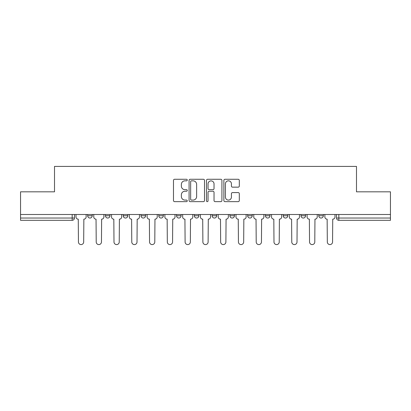 <?xml version="1.0" encoding="UTF-8"?>
<svg xmlns="http://www.w3.org/2000/svg" width="411" height="411" viewBox="0 0 411 411"><rect width="100%" height="100%" fill="white"/><g stroke="black" fill="none" stroke-linecap="round" stroke-linejoin="round"><path stroke-width="0.62" d="M187.267 180.054A0.781 0.781 0 0 0 186.486 179.273L174.598 179.273A1.12 1.12 0 0 0 173.483 180.393L173.483 200.527A1.12 1.12 0 0 0 174.598 201.642L186.486 201.642A0.781 0.781 0 0 0 187.267 200.861A0.781 0.781 0 0 0 186.486 200.08L184.945 200.08A3.581 3.581 0 0 1 181.369 196.499L181.369 194.819A3.581 3.581 0 0 1 184.945 191.238L186.486 191.238A0.781 0.781 0 0 0 187.267 190.457A0.781 0.781 0 0 0 186.486 189.677L184.945 189.677A3.581 3.581 0 0 1 181.369 186.096L181.369 184.416A3.581 3.581 0 0 1 184.945 180.84L186.486 180.84A0.781 0.781 0 0 0 187.267 180.054M283.22 214.501L283.22 215.754L287.777 215.754A2.281 2.281 0 0 1 285.496 218.036A2.281 2.281 0 0 1 283.22 215.754L283.22 214.501M229.888 214.501L229.888 215.754L234.445 215.754A2.281 2.281 0 0 1 232.164 218.036A2.281 2.281 0 0 1 229.888 215.754L229.888 214.501M194.331 214.501L194.331 215.754L198.888 215.754A2.281 2.281 0 0 1 196.612 218.036A2.281 2.281 0 0 1 194.331 215.754L194.331 214.501M176.555 214.501L176.555 215.754L181.112 215.754A2.281 2.281 0 0 1 178.836 218.036A2.281 2.281 0 0 1 176.555 215.754L176.555 214.501M140.999 214.501L140.999 215.754L145.561 215.754A2.281 2.281 0 0 1 143.28 218.036A2.281 2.281 0 0 1 140.999 215.754L140.999 214.501M238.19 187.159A1.12 1.12 0 0 0 239.31 186.039L239.31 180.393A1.12 1.12 0 0 0 238.19 179.273L224.992 179.273A1.12 1.12 0 0 0 223.872 180.393L223.872 200.527A1.12 1.12 0 0 0 224.992 201.642L238.19 201.642A1.12 1.12 0 0 0 239.31 200.527L239.31 193.699A1.12 1.12 0 0 0 238.19 192.584L232.539 192.584A1.12 1.12 0 0 0 231.424 193.699L231.424 197.085A2.99 2.99 0 0 1 228.429 200.08A2.99 2.99 0 0 1 225.439 197.085L225.439 183.83A2.99 2.99 0 0 1 228.429 180.84A2.99 2.99 0 0 1 231.424 183.83L231.424 186.039A1.12 1.12 0 0 0 232.539 187.159L238.19 187.159M20.55 214.501L20.55 191.824L54.509 191.824L54.509 166.414L356.491 166.414L356.491 191.824L390.45 191.824L390.45 214.501L20.55 214.501L20.55 218.036L74.453 218.036L74.453 214.501L74.453 218.036A2.281 2.281 0 0 1 72.172 220.317L20.55 220.317L20.55 218.036M204.519 180.393A1.12 1.12 0 0 0 203.404 179.273L190.206 179.273A1.12 1.12 0 0 0 189.086 180.393L189.086 200.527A1.12 1.12 0 0 0 190.206 201.642L203.404 201.642A1.12 1.12 0 0 0 204.519 200.527L204.519 180.393M207.596 179.273L220.794 179.273A1.12 1.12 0 0 1 221.914 180.393L221.914 200.527A1.12 1.12 0 0 1 220.794 201.642L215.148 201.642A1.12 1.12 0 0 1 214.028 200.527L214.028 192.358A1.12 1.12 0 0 0 212.908 191.238L209.163 191.238A1.12 1.12 0 0 0 208.043 192.358L208.043 200.861A0.781 0.781 0 0 1 207.262 201.642A0.781 0.781 0 0 1 206.481 200.861L206.481 180.393A1.12 1.12 0 0 1 207.596 179.273M336.547 214.501L336.547 218.036L390.45 218.036L390.45 220.317L338.828 220.317A2.281 2.281 0 0 1 336.547 218.036M390.45 214.501L390.45 218.036M323.329 214.501L323.329 215.754A2.281 2.281 0 0 1 321.053 218.036A2.281 2.281 0 0 1 318.772 215.754A2.281 2.281 0 0 0 321.053 218.036M318.772 214.501L318.772 215.754L323.329 215.754M305.553 214.501L305.553 215.754A2.281 2.281 0 0 1 303.272 218.036A2.281 2.281 0 0 1 300.996 215.754A2.281 2.281 0 0 0 303.272 218.036M300.996 214.501L300.996 215.754L305.553 215.754M287.777 214.501L287.777 215.754A2.281 2.281 0 0 1 285.496 218.036M270.001 214.501L270.001 215.754A2.281 2.281 0 0 1 267.72 218.036A2.281 2.281 0 0 1 265.439 215.754L270.001 215.754M265.439 214.501L265.439 215.754M252.22 214.501L252.22 215.754A2.281 2.281 0 0 1 249.945 218.036A2.281 2.281 0 0 1 247.663 215.754L252.22 215.754L252.22 214.501M247.663 214.501L247.663 215.754M234.445 214.501L234.445 215.754M216.669 214.501L216.669 215.754A2.281 2.281 0 0 1 214.388 218.036A2.281 2.281 0 0 1 212.112 215.754L216.669 215.754L216.669 214.501M212.112 214.501L212.112 215.754M198.888 214.501L198.888 215.754L198.888 214.501M181.112 215.754L181.112 214.501L181.112 215.754A2.281 2.281 0 0 1 178.836 218.036M163.337 214.501L163.337 215.754A2.281 2.281 0 0 1 161.055 218.036A2.281 2.281 0 0 1 158.78 215.754A2.281 2.281 0 0 0 161.055 218.036A2.281 2.281 0 0 0 163.337 215.754L163.337 214.501M158.78 214.501L158.78 215.754L163.337 215.754M145.561 214.501L145.561 215.754M127.78 214.501L127.78 215.754A2.281 2.281 0 0 1 125.504 218.036A2.281 2.281 0 0 1 123.223 215.754A2.281 2.281 0 0 0 125.504 218.036A2.281 2.281 0 0 0 127.78 215.754L123.223 215.754L123.223 214.501M105.447 214.501L105.447 215.754L110.004 215.754L110.004 214.501L110.004 215.754A2.281 2.281 0 0 1 107.728 218.036A2.281 2.281 0 0 1 105.447 215.754A2.281 2.281 0 0 0 107.728 218.036M87.671 214.501L87.671 215.754L92.228 215.754L92.228 214.501L92.228 215.754A2.281 2.281 0 0 1 89.947 218.036A2.281 2.281 0 0 1 87.671 215.754A2.281 2.281 0 0 0 89.947 218.036M191.434 180.84A0.781 0.781 0 0 0 190.653 181.621L190.653 199.294A0.781 0.781 0 0 0 191.434 200.08L193.057 200.08A3.581 3.581 0 0 0 196.638 196.499L196.638 184.416A3.581 3.581 0 0 0 193.057 180.84L191.434 180.84M214.028 183.887A2.99 2.99 0 0 0 211.038 180.897A2.99 2.99 0 0 0 208.043 183.887L208.043 188.557A1.12 1.12 0 0 0 209.163 189.677L212.908 189.677A1.12 1.12 0 0 0 214.028 188.557L214.028 183.887M75.989 216.895L75.989 214.501L75.989 216.895A2.281 2.281 48.4 0 0 78.27 219.176L78.439 241.966A2.62 2.62 48.4 0 0 81.059 244.586A2.62 2.62 48.4 0 0 83.68 241.966L83.854 219.176A2.281 2.281 48.4 0 0 86.13 216.895L86.13 214.501M78.27 219.176L78.439 241.966M83.68 241.966L83.854 219.176M93.765 216.895L93.765 214.501L93.765 216.895A2.281 2.281 48.4 0 0 96.046 219.176L96.215 241.966A2.62 2.62 48.4 0 0 98.835 244.586A2.62 2.62 48.4 0 0 101.46 241.966L101.63 219.176A2.281 2.281 48.4 0 0 103.911 216.895L103.911 214.501M111.545 216.895L111.545 214.501L111.545 216.895A2.281 2.281 48.4 0 0 113.821 219.176L113.996 241.966A2.62 2.62 48.4 0 0 116.616 244.586A2.62 2.62 48.4 0 0 119.236 241.966L119.406 219.176A2.281 2.281 48.4 0 0 121.687 216.895L121.687 214.501M96.046 219.176L96.215 241.966M101.46 241.966L101.63 219.176M113.821 219.176L113.996 241.966M119.236 241.966L119.406 219.176M129.321 216.895L129.321 214.501L129.321 216.895A2.281 2.281 48.4 0 0 131.602 219.176L131.772 241.966A2.62 2.62 48.4 0 0 134.392 244.586A2.62 2.62 48.4 0 0 137.012 241.966L137.182 219.176A2.281 2.281 48.4 0 0 139.463 216.895L139.463 214.501M147.097 216.895L147.097 214.501L147.097 216.895A2.281 2.281 48.4 0 0 149.378 219.176L149.547 241.966A2.62 2.62 48.4 0 0 152.168 244.586A2.62 2.62 48.4 0 0 154.788 241.966L154.962 219.176A2.281 2.281 48.4 0 0 157.238 216.895L157.238 214.501M164.873 216.895L164.873 214.501L164.873 216.895A2.281 2.281 48.4 0 0 167.154 219.176L167.323 241.966A2.62 2.62 48.4 0 0 169.943 244.586A2.62 2.62 48.4 0 0 172.569 241.966L172.738 219.176A2.281 2.281 48.4 0 0 175.019 216.895L175.019 214.501M131.602 219.176L131.772 241.966M137.012 241.966L137.182 219.176M149.378 219.176L149.547 241.966M154.788 241.966L154.962 219.176M167.154 219.176L167.323 241.966M172.569 241.966L172.738 219.176M182.654 216.895L182.654 214.501L182.654 216.895A2.281 2.281 48.4 0 0 184.929 219.176L185.104 241.966A2.62 2.62 48.4 0 0 187.724 244.586A2.62 2.62 48.4 0 0 190.344 241.966L190.514 219.176A2.281 2.281 48.4 0 0 192.795 216.895L192.795 214.501M184.929 219.176L185.104 241.966M190.344 241.966L190.514 219.176M200.429 216.895L200.429 214.501L200.429 216.895A2.281 2.281 48.4 0 0 202.71 219.176L202.88 241.966A2.62 2.62 48.4 0 0 205.5 244.586A2.62 2.62 48.4 0 0 208.12 241.966L208.29 219.176A2.281 2.281 48.4 0 0 210.571 216.895L210.571 214.501M202.71 219.176L202.88 241.966M208.12 241.966L208.29 219.176M218.205 216.895L218.205 214.501L218.205 216.895A2.281 2.281 48.4 0 0 220.486 219.176L220.656 241.966A2.62 2.62 48.4 0 0 223.276 244.586A2.62 2.62 48.4 0 0 225.896 241.966L226.071 219.176A2.281 2.281 48.4 0 0 228.346 216.895L228.346 214.501M220.486 219.176L220.656 241.966M225.896 241.966L226.071 219.176M235.981 216.895L235.981 214.501L235.981 216.895A2.281 2.281 48.4 0 0 238.262 219.176L238.431 241.966A2.62 2.62 48.4 0 0 241.057 244.586A2.62 2.62 48.4 0 0 243.677 241.966L243.846 219.176A2.281 2.281 48.4 0 0 246.127 216.895L246.127 214.501M238.262 219.176L238.431 241.966M243.677 241.966L243.846 219.176M253.762 216.895L253.762 214.501L253.762 216.895A2.281 2.281 48.4 0 0 256.038 219.176L256.212 241.966A2.62 2.62 48.4 0 0 258.832 244.586A2.62 2.62 48.4 0 0 261.453 241.966L261.622 219.176A2.281 2.281 48.4 0 0 263.903 216.895L263.903 214.501M256.038 219.176L256.212 241.966M261.453 241.966L261.622 219.176M271.537 216.895L271.537 214.501L271.537 216.895A2.281 2.281 48.4 0 0 273.818 219.176L273.988 241.966A2.62 2.62 48.4 0 0 276.608 244.586A2.62 2.62 48.4 0 0 279.228 241.966L279.398 219.176A2.281 2.281 48.4 0 0 281.679 216.895L281.679 214.501M273.818 219.176L273.988 241.966M279.228 241.966L279.398 219.176M289.313 216.895L289.313 214.501L289.313 216.895A2.281 2.281 48.4 0 0 291.594 219.176L291.764 241.966A2.62 2.62 48.4 0 0 294.384 244.586A2.62 2.62 48.4 0 0 297.004 241.966L297.179 219.176A2.281 2.281 48.4 0 0 299.455 216.895L299.455 214.501M291.594 219.176L291.764 241.966M297.004 241.966L297.179 219.176M307.089 216.895L307.089 214.501L307.089 216.895A2.281 2.281 48.4 0 0 309.37 219.176L309.54 241.966A2.62 2.62 48.4 0 0 312.165 244.586A2.62 2.62 48.4 0 0 314.785 241.966L314.954 219.176A2.281 2.281 48.4 0 0 317.235 216.895L317.235 214.501M309.37 219.176L309.54 241.966M314.785 241.966L314.954 219.176M324.87 216.895L324.87 214.501L324.87 216.895A2.281 2.281 48.4 0 0 327.146 219.176L327.32 241.966A2.62 2.62 48.4 0 0 329.941 244.586A2.62 2.62 48.4 0 0 332.561 241.966L332.73 219.176A2.281 2.281 48.4 0 0 335.011 216.895L335.011 214.501M327.146 219.176L327.32 241.966M332.561 241.966L332.73 219.176M72.172 214.501L72.172 220.317M338.828 214.501L338.828 220.317"/></g></svg>
